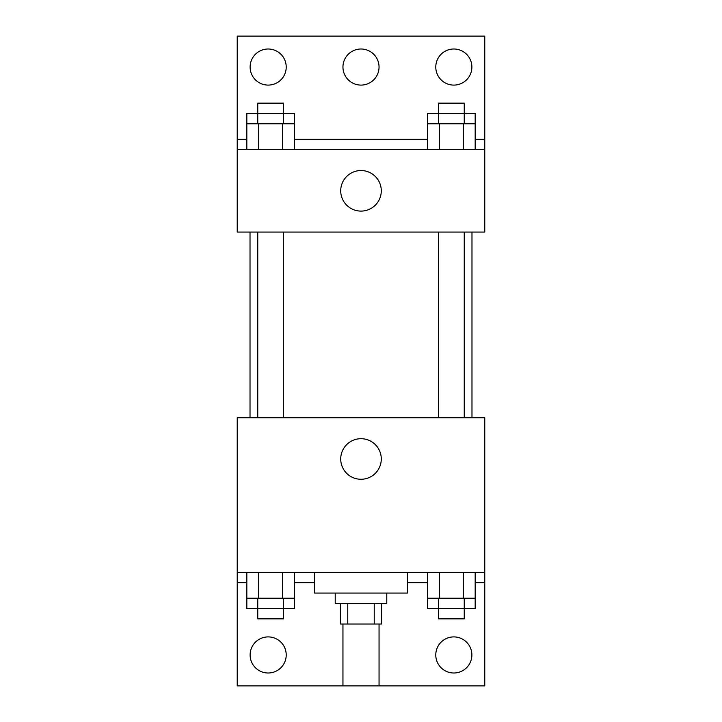 <?xml version="1.0" encoding="UTF-8"?>
<svg xmlns="http://www.w3.org/2000/svg" width="722" height="722" viewBox="0 0 722 722"><rect width="100%" height="100%" fill="white"/><g stroke="black" fill="none" stroke-linecap="round" stroke-linejoin="round"><path stroke-width="1.08" d="M342.95 624.016L342.95 685.9L379.05 685.9L379.05 624.016M374.231 603.384L374.231 624.016L340.369 624.016L340.369 603.384M374.231 624.016L381.631 624.016L381.631 603.384M386.784 593.069L386.784 603.384L335.216 603.384L335.216 593.069M347.769 603.384L347.769 624.016M314.584 572.447L314.584 593.069L407.416 593.069L407.416 572.447M237.231 572.447L237.231 417.731L484.769 417.731L484.769 572.447L237.231 572.447L237.231 685.9L484.769 685.9L484.769 582.753L475.175 582.753M484.769 572.447L484.769 582.753M340.721 458.984A20.279 20.279 0 0 1 371.144 441.422A20.279 20.279 0 0 1 371.144 476.547A20.279 20.279 0 0 1 340.721 458.984M427.532 582.753L407.416 582.753M314.584 582.753L294.468 582.753M246.825 582.753L237.231 582.753M435.781 654.953A18.05 18.05 0 0 1 462.856 639.322A18.05 18.05 0 0 1 462.856 670.585A18.05 18.05 0 0 1 435.781 654.953M250.119 654.953A18.05 18.05 0 0 1 277.194 639.322A18.05 18.05 0 0 1 277.194 670.585A18.05 18.05 0 0 1 250.119 654.953M471.98 232.069L471.98 417.731M464.246 417.731L464.246 232.069M283.538 232.069L283.538 417.731M484.769 232.069L237.231 232.069L237.231 36.1L484.769 36.1L484.769 232.069M484.769 149.553L237.231 149.553M340.721 190.816A20.279 20.279 0 0 1 371.144 173.253A20.279 20.279 0 0 1 371.144 208.378A20.279 20.279 0 0 1 340.721 190.816M237.231 139.247L246.825 139.247M294.468 139.247L427.532 139.247M475.175 139.247L484.769 139.247M342.95 67.047A18.05 18.05 0 0 1 370.025 51.415A18.05 18.05 0 0 1 370.025 82.678A18.05 18.05 0 0 1 342.95 67.047M286.219 67.047A18.05 18.05 0 0 1 259.144 82.678A18.05 18.05 0 0 1 259.144 51.415A18.05 18.05 0 0 1 286.219 67.047M471.881 67.047A18.05 18.05 0 0 1 444.806 82.678A18.05 18.05 0 0 1 444.806 51.415A18.05 18.05 0 0 1 471.881 67.047M464.246 123.769L464.246 103.147L438.462 103.147L438.462 113.453L475.175 113.453L475.175 123.769L427.532 123.769L427.532 149.553M475.175 123.769L475.175 149.553M463.262 123.769L463.262 149.553M439.445 123.769L439.445 149.553M283.538 123.769L283.538 103.147L257.754 103.147L257.754 113.453L294.468 113.453L294.468 123.769L246.825 123.769L246.825 149.553M294.468 123.769L294.468 149.553M282.555 123.769L282.555 149.553M258.738 123.769L258.738 149.553M438.462 123.769L438.462 113.453L427.532 113.453L427.532 123.769M257.754 123.769L257.754 113.453L246.825 113.453L246.825 123.769M475.175 572.447L475.175 598.231L427.532 598.231L427.532 608.547L464.246 608.547L464.246 618.853L438.462 618.853L438.462 598.231M427.532 572.447L427.532 598.231M463.262 572.447L463.262 598.231M439.445 572.447L439.445 598.231M464.246 598.231L464.246 608.547L475.175 608.547L475.175 598.231M294.468 572.447L294.468 598.231L246.825 598.231L246.825 608.547L283.538 608.547L283.538 618.853L257.754 618.853L257.754 598.231M246.825 572.447L246.825 598.231M282.555 572.447L282.555 598.231M258.738 572.447L258.738 598.231M283.538 598.231L283.538 608.547L294.468 608.547L294.468 598.231M250.02 232.069L250.02 417.731M438.462 417.731L438.462 232.069M257.754 232.069L257.754 417.731"/></g></svg>
